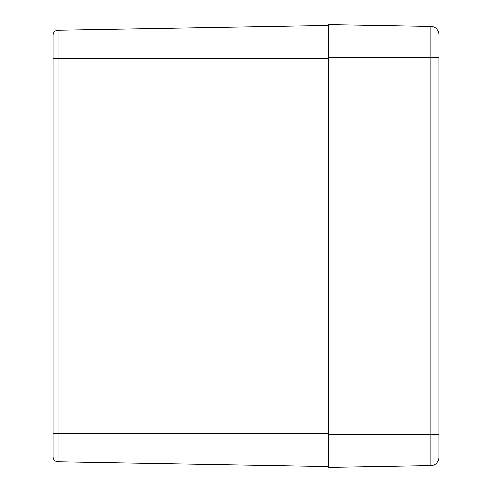 <?xml version="1.0" encoding="UTF-8"?>
<svg xmlns="http://www.w3.org/2000/svg" width="492" height="492" viewBox="0 0 492 492"><rect width="100%" height="100%" fill="white"/><g stroke="black" fill="none" stroke-linecap="round" stroke-linejoin="round"><path stroke-width="0.74" d="M328.717 25.424L58.093 30.153A5.184 5.184 0 0 0 53.001 35.332L53.001 456.668A5.184 5.184 0 0 0 58.093 461.847L58.093 30.153A5.184 5.184 0 0 0 53.001 35.332L53.001 37.835M53.001 454.165L53.001 456.668A5.184 5.184 0 0 0 58.093 461.847L328.717 466.576M438.999 57.687L438.999 457.345A8.272 8.272 0 0 1 430.875 465.617A8.272 8.272 0 0 0 438.999 457.345L438.999 434.313L430.875 434.313L430.875 465.617L328.717 467.4L328.717 434.313L430.875 434.313L430.875 57.687L438.999 57.687M328.717 57.687L328.717 24.6L430.875 26.383A8.272 8.272 0 0 1 438.999 34.655A8.272 8.272 0 0 0 430.875 26.383L430.875 57.687L328.717 57.687L328.717 434.313M53.001 58.511L328.717 58.511M53.001 433.489L328.717 433.489M53.001 456.668A5.184 5.184 0 0 0 58.093 461.847"/></g></svg>
